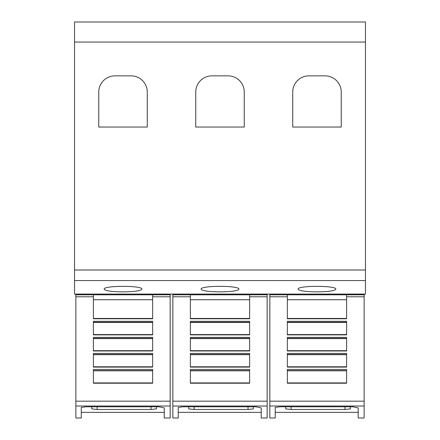 <?xml version="1.0" encoding="UTF-8"?>
<svg xmlns="http://www.w3.org/2000/svg" width="440" height="440" viewBox="0 0 440 440"><rect width="100%" height="100%" fill="white"/><g stroke="black" fill="none" stroke-linecap="round" stroke-linejoin="round"><path stroke-width="0.66" d="M93.39 296.78L93.39 294.795L152.653 294.795L152.653 318.747L93.39 318.747L93.39 296.78L75.878 296.78L75.878 294.795L93.39 294.795M75.878 296.78L75.878 406.021L170.165 406.021L170.165 418L164.236 418L164.236 407.869L164.236 418M75.878 406.021L75.878 418L81.268 418L81.268 407.402L86.114 406.78L158.851 406.78L164.236 407.869M170.165 406.021L170.165 294.08M81.268 412.341L164.236 412.341M190.366 296.78L190.366 294.795L249.634 294.795L249.634 318.747L190.366 318.747L190.366 296.78L172.86 296.78L172.86 294.795L190.366 294.795M172.86 296.78L172.86 406.021L267.141 406.021L267.141 418L261.217 418L261.217 407.869L261.217 418M172.86 406.021L172.86 418L178.244 418L178.244 407.402L183.095 406.78L255.827 406.78L261.217 407.869M267.141 406.021L267.141 294.08M178.244 412.341L261.217 412.341M287.348 296.78L287.348 294.795L346.61 294.795L346.61 318.747L287.348 318.747L287.348 296.78L269.836 296.78L269.836 294.795L287.348 294.795M269.836 296.78L269.836 406.021L364.122 406.021L364.122 418L358.199 418L358.199 407.869L358.199 418M269.836 406.021L269.836 418L275.226 418L275.226 407.402L280.071 406.78L352.809 406.78L358.199 407.869M364.122 406.021L364.122 294.08M275.226 412.341L358.199 412.341M104.165 289.195C102.889 285.401 143.154 285.401 141.878 289.195C140.8 290.851 134.513 291.742 123.019 291.868C111.529 291.742 105.243 290.851 104.165 289.195M201.141 289.195C199.87 285.401 240.13 285.401 238.86 289.195C237.782 290.851 231.495 291.742 220 291.868C208.505 291.742 202.219 290.851 201.141 289.195M298.122 289.195C296.846 285.401 337.111 285.401 335.836 289.195C334.757 290.851 328.471 291.742 316.982 291.868C305.486 291.742 299.2 290.851 298.122 289.195M292.732 127.039L292.732 92.021A16.165 16.165 0 0 1 308.897 75.856L325.061 75.856A16.165 16.165 0 0 1 341.226 92.021L341.226 127.039L292.732 127.039M195.756 127.039L195.756 92.021A16.165 16.165 0 0 1 211.921 75.856L228.08 75.856A16.165 16.165 0 0 1 244.244 92.021L244.244 127.039L195.756 127.039M98.775 127.039L98.775 92.021A16.165 16.165 0 0 1 114.939 75.856L131.104 75.856A16.165 16.165 0 0 1 147.268 92.021L147.268 127.039L98.775 127.039M350.377 408.892L350.377 406.78L350.377 408.892L344.993 409.475L291.115 409.475L285.725 408.892L285.725 406.78M346.61 321.305L346.61 334.862L287.348 334.862L287.348 321.305L346.61 321.305M346.61 337.375L346.61 350.977L287.348 350.977L287.348 337.375L346.61 337.375M346.61 353.403L346.61 367.098L287.348 367.098L287.348 353.403L346.61 353.403M346.61 369.391L346.61 383.213L287.348 383.213L287.348 369.391L346.61 369.391M287.348 318.461L346.61 318.461M287.348 322.476L346.61 322.476M287.348 334.576L346.61 334.576M287.348 338.586L346.61 338.586M287.348 350.686L346.61 350.686M287.348 354.701L346.61 354.701M287.348 366.8L346.61 366.8M287.348 370.81L346.61 370.81M287.348 382.916L346.61 382.916M346.61 294.795L364.122 294.795M269.836 294.08L364.122 294.102M269.836 294.102L269.836 294.795M253.402 406.78L253.402 408.892L248.012 409.475L194.134 409.475L188.749 408.892L188.749 406.78M249.634 321.305L249.634 334.862L190.366 334.862L190.366 321.305L249.634 321.305M249.634 337.375L249.634 350.977L190.366 350.977L190.366 337.375L249.634 337.375M249.634 353.403L249.634 367.098L190.366 367.098L190.366 353.403L249.634 353.403M249.634 369.391L249.634 383.213L190.366 383.213L190.366 369.391L249.634 369.391M190.366 318.461L249.634 318.461M190.366 322.476L249.634 322.476M190.366 334.576L249.634 334.576M190.366 338.586L249.634 338.586M190.366 350.686L249.634 350.686M190.366 354.701L249.634 354.701M190.366 366.8L249.634 366.8M190.366 370.81L249.634 370.81M190.366 382.916L249.634 382.916M249.634 294.795L267.141 294.795M172.86 294.08L267.141 294.102M172.86 294.102L172.86 294.795M156.42 406.78L156.42 408.892L151.036 409.475L97.158 409.475L91.767 408.892L91.767 406.78M152.653 321.305L152.653 334.862L93.39 334.862L93.39 321.305L152.653 321.305M152.653 337.375L152.653 350.977L93.39 350.977L93.39 337.375L152.653 337.375M152.653 353.403L152.653 367.098L93.39 367.098L93.39 353.403L152.653 353.403M152.653 369.391L152.653 383.213L93.39 383.213L93.39 369.391L152.653 369.391M93.39 318.461L152.653 318.461M93.39 322.476L152.653 322.476M93.39 334.576L152.653 334.576M93.39 338.586L152.653 338.586M93.39 350.686L152.653 350.686M93.39 354.701L152.653 354.701M93.39 366.8L152.653 366.8M93.39 370.81L152.653 370.81M93.39 382.916L152.653 382.916M152.653 294.795L170.165 294.795M75.878 294.08L170.165 294.102M75.878 294.102L75.878 294.795M74.531 42.037L74.531 294.08L365.47 294.08L365.47 22L74.531 22L74.531 42.037L365.47 42.037M152.653 296.78L170.165 296.78M249.634 296.78L267.141 296.78M346.61 296.78L364.122 296.78M344.993 406.78L344.993 409.475M291.115 406.78L291.115 409.475M287.348 299.734L346.61 299.734M287.348 322.234L346.61 322.234M287.348 338.349L346.61 338.349M287.348 354.464L346.61 354.464M287.348 370.574L346.61 370.574M269.836 401.17L364.122 401.17M248.012 406.78L248.012 409.475M194.134 406.78L194.134 409.475M190.366 299.734L249.634 299.734M190.366 322.234L249.634 322.234M190.366 338.349L249.634 338.349M190.366 354.464L249.634 354.464M190.366 370.574L249.634 370.574M172.86 401.17L267.141 401.17M151.036 406.78L151.036 409.475M97.158 406.78L97.158 409.475M93.39 299.734L152.653 299.734M93.39 322.234L152.653 322.234M93.39 338.349L152.653 338.349M93.39 354.464L152.653 354.464M93.39 370.574L152.653 370.574M75.878 401.17L170.165 401.17M74.531 280.572L365.47 280.572M74.531 269.99L365.47 269.99"/></g></svg>
